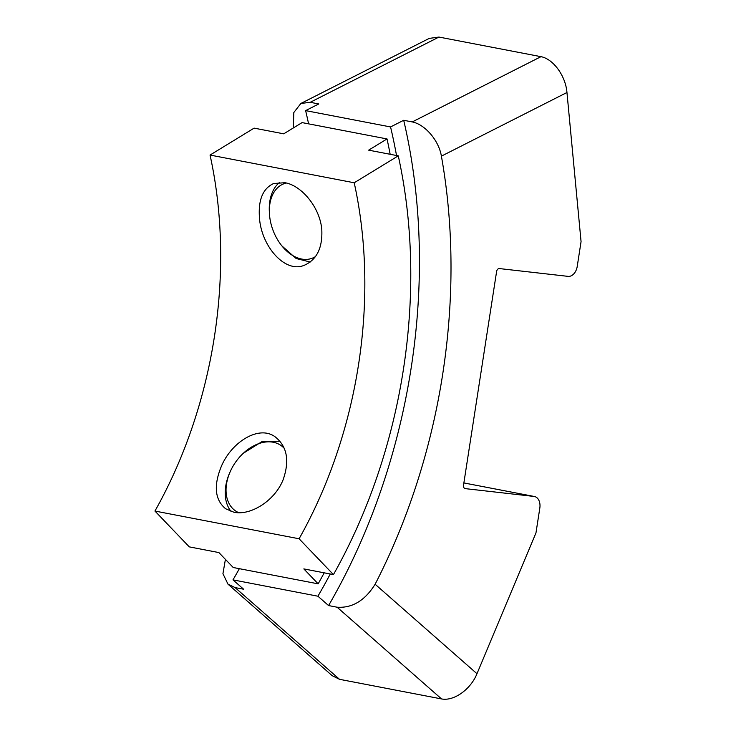 <?xml version="1.0" encoding="UTF-8"?>
<svg xmlns="http://www.w3.org/2000/svg" width="736" height="736" viewBox="0 0 736 736"><rect width="100%" height="100%" fill="white"/><g stroke="black" fill="none" stroke-linecap="round" stroke-linejoin="round"><path stroke-width="1.1" d="M324.199 572.82A464.278 319.093 -79.1 0 1 318.145 583.841L233.211 567.502L218.896 552.57L189.29 546.876L154.937 511.051A371.422 255.272 -79.1 0 0 210.045 155.057L254.113 128.128L283.728 133.823L302.082 122.599L387.026 138.938A464.278 319.093 -79.1 0 1 390.163 154.293M333.445 574.604L299.092 538.77A371.422 255.272 -79.1 0 0 354.209 182.776L398.277 155.848A436.972 300.316 -79.1 0 1 333.445 574.604L303.839 568.91L318.145 583.841M284.924 182.712C301.548 185.417 320.086 207.515 321.798 229.724C322.607 247.756 316.885 259.55 304.621 265.126C285.218 273.893 261.28 246.21 259.458 217.792C258.134 199.953 262.853 188.526 273.608 183.531L284.924 182.712M310.224 262.016L296.148 258.52L281.842 245.852A39.836 26.625 -110.9 0 0 315.514 256.551M231.095 511.483A43.7 30.36 124.8 0 1 229.282 473.772L230.359 471.334A39.836 27.674 124.8 0 1 242.116 454.425A39.836 27.674 124.8 0 1 284.372 448.509M243.349 453.247L261.86 441.692L279.974 441.214M233.91 512.219L225.63 508.76C215.16 500.094 213.532 486.468 220.726 467.894C230.644 442.226 259.201 424.396 275.43 437.055C287.187 446.614 289.736 460.865 283.093 479.826C274.694 500.968 250.396 515.899 233.91 512.219M154.937 511.051L299.092 538.77M210.045 155.057L354.209 182.776M398.277 155.848L368.662 150.153L387.026 138.938M238.703 512.679A39.836 27.674 124.8 0 1 230.359 471.334M279.68 182.307A43.7 29.21 -110.9 0 0 269.321 211.444L269.404 213.228A39.836 26.625 -110.9 0 0 281.842 245.852M286.378 183.034A39.836 26.625 -110.9 0 0 269.404 213.228M308.586 123.85A472.475 324.723 100.9 0 0 305.624 110.612L390.558 126.942A472.475 324.723 -79.1 0 1 396.529 155.517M330.262 573.988A472.475 324.723 -79.1 0 1 317.915 596.206L232.981 579.876A472.475 324.723 100.9 0 0 239.347 568.68M227.948 584.126L332.157 675.657L339.526 679.319L441.545 698.933L337.116 607.209C352.277 608.23 364.946 600.576 375.121 584.246A491.593 337.861 -79.1 0 0 441.398 156.142C438.757 140.134 424.709 124.292 412.243 121.928L403.696 120.281A491.593 337.861 -79.1 0 1 328.569 605.562L317.915 596.206M412.243 121.928L540.978 56.672L438.95 37.058L429.226 38.401L300.895 103.445L293.82 112.525L293.333 127.678A491.593 337.861 -79.1 0 1 293.379 127.926M305.624 110.612L318.762 103.951L310.215 102.304L438.95 37.058M390.558 126.942L403.696 120.281M441.398 156.142L566.959 92.497C565.644 75.937 553.334 58.972 540.978 56.672M566.959 92.497L581.063 241.62L577.226 266.432A10.92 7.507 -79.1 0 1 568.082 276.368L499.339 268.566A3.275 2.254 -79.1 0 0 496.598 271.547L463.533 485.144A3.275 2.254 -79.1 0 0 465.152 488.621A3.275 2.254 -79.1 0 0 465.272 488.63L534.014 496.441A10.92 7.507 -79.1 0 1 534.41 496.496A10.92 7.507 -79.1 0 1 539.819 508.079L535.974 532.882L476.983 673.716L375.121 584.246M441.545 698.933C453.882 701.39 470.663 689.448 476.983 673.716M337.116 607.209L328.569 605.562M232.981 579.876L243.634 589.232L235.088 587.586L339.526 679.319M310.215 102.304L300.904 103.463M225.409 559.369L222.934 573.684L227.967 584.108L235.088 587.586M534.41 496.496L463.873 482.936L534.014 496.441M242.116 454.425L242.834 453.716"/></g></svg>

